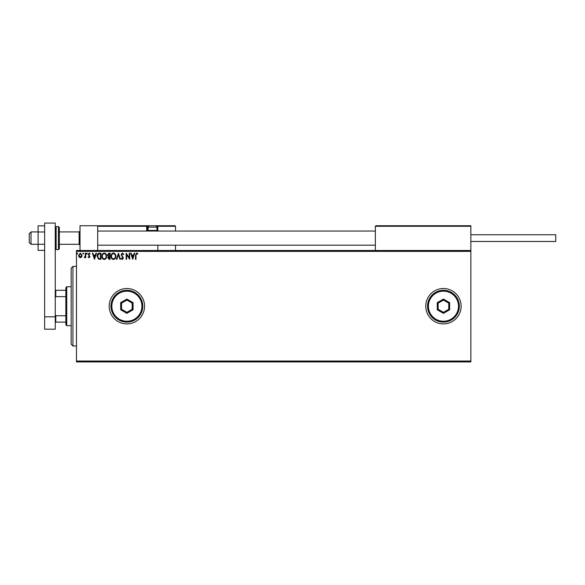 <?xml version="1.0" encoding="UTF-8"?>
<svg xmlns="http://www.w3.org/2000/svg" width="585" height="585" viewBox="0 0 585 585"><rect width="100%" height="100%" fill="white"/><g stroke="black" fill="none" stroke-linecap="round" stroke-linejoin="round"><path stroke-width="0.88" d="M425.763 306.204A17.689 17.689 0 0 0 443.445 323.893A17.689 17.689 0 0 0 461.134 306.204A17.689 17.689 0 0 0 443.445 288.522A17.689 17.689 0 0 0 425.763 306.204M109.19 306.204A17.689 17.689 0 0 0 126.872 323.893A17.689 17.689 0 0 0 144.561 306.204A17.689 17.689 0 0 0 126.872 288.522A17.689 17.689 0 0 0 109.19 306.204M470.859 361.918L76.474 361.918L76.474 361.033L470.859 361.033L470.859 361.918M470.859 251.382L76.474 251.382L76.474 250.497L470.859 250.497L470.859 361.033M81.644 257.005L80.357 257.751L79.077 257.005L78.617 255.396L80.357 253.071L82.105 255.396L81.644 257.005M85.754 253.151L85.754 257.671L85.278 257.671L85.278 257.005L84.452 257.751L84.313 257.115L85.205 256.223L85.278 253.151L85.754 253.151M89.052 257.751L88.138 257.108L88.415 256.72L89.022 257.195L89.373 256.179L88.138 254.38L89.139 253.071L90.119 253.685L89.849 254.102L89.191 253.627L88.613 254.351L89.958 256.566L89.052 257.751M99.472 253.151L100.912 253.151L100.912 259.338L98.499 259.118L97.103 256.164C97.03 254.38 97.827 253.371 99.472 253.151M110.119 253.151L110.119 259.338L109.241 259.338L107.815 257.802L108.4 256.486L107.421 254.906L108.883 253.151L110.119 253.151M118.448 253.151L120.437 259.338L119.918 259.338L118.411 254.643L116.905 259.338L116.386 259.338L118.448 253.151M129.241 253.151L129.716 253.151L129.716 259.338L126.623 254.724L126.623 259.338L126.148 259.338L126.148 253.151L129.241 257.758L129.241 253.151M135.991 255.221L135.991 259.338L135.515 259.338L135.515 255.162L136.649 252.991L137.811 253.707L137.57 254.183L136.649 253.627L135.991 255.221M76.474 251.382L76.474 361.033M132.737 259.338L130.674 253.151L131.194 253.151L131.83 255.133L133.563 255.133L134.199 253.151L134.718 253.151L132.737 259.338M122.375 252.991L123.771 254.343L123.384 254.658L122.411 253.627L121.548 254.672L123.45 258.051L122.345 259.499L121.146 258.453L121.519 258.073L122.353 258.863L122.974 258.08L121.073 254.665L122.375 252.991M115.83 256.215C115.867 257.985 115.084 259.075 113.483 259.499C111.845 259.118 111.04 258.036 111.07 256.245C111.04 254.482 111.83 253.393 113.446 252.991C115.055 253.378 115.852 254.453 115.83 256.215M106.624 256.215C106.66 257.985 105.878 259.075 104.276 259.499C102.638 259.118 101.834 258.036 101.863 256.245C101.834 254.482 102.624 253.393 104.24 252.991C105.856 253.378 106.645 254.453 106.624 256.215M94.485 259.338L92.423 253.151L92.942 253.151L93.578 255.133L95.311 255.133L95.947 253.151L96.466 253.151L94.485 259.338M87.26 253.583L86.865 254.102L86.47 253.583L86.865 253.071L87.26 253.583M83.611 253.583L83.216 254.102L82.821 253.583L83.216 253.071L83.611 253.583M77.659 253.583L77.264 254.102L76.869 253.583L77.264 253.071L77.659 253.583M132.027 255.769L132.7 257.846L133.365 255.769L132.027 255.769M111.545 256.245C111.523 257.663 112.159 258.533 113.461 258.863C114.755 258.519 115.384 257.641 115.355 256.223C115.377 254.811 114.748 253.948 113.461 253.627C112.152 253.948 111.516 254.819 111.545 256.245M109.146 258.702L109.644 258.702L109.644 256.72L108.291 257.795L109.146 258.702M109.402 256.084L109.644 253.788L109.095 253.788L107.896 254.906L108.642 256.011L109.402 256.084M102.338 256.245C102.316 257.663 102.96 258.533 104.254 258.863C105.549 258.519 106.177 257.641 106.148 256.223C106.17 254.811 105.541 253.948 104.254 253.627C102.945 253.948 102.309 254.819 102.338 256.245M100.437 258.702L100.437 253.788L98.653 253.941L97.578 256.164L98.755 258.533L100.437 258.702M93.783 255.769L94.448 257.846L95.114 255.769L93.783 255.769M79.092 255.396L80.357 257.195L81.629 255.396L80.357 253.627L79.092 255.396M80.006 250.497L80.006 225.737L97.695 225.737L97.695 250.497M375.884 225.737L375.358 226.271L375.884 225.737L470.325 225.737L470.859 226.271L470.859 225.737L453.17 225.737M31.02 244.303L29.25 242.541L29.25 233.693L31.02 231.923L31.02 244.303L38.091 244.303M59.319 244.303L79.121 244.303L79.121 231.923L80.006 231.046M470.325 225.737L470.859 226.271L375.358 226.271L375.358 250.497M470.859 226.271L470.859 250.497M155.171 225.737L174.981 225.737L175.507 226.271L175.507 231.046M175.507 245.188L175.507 250.497M157.292 225.737A0.534 0.534 0 0 1 157.826 226.271L157.292 225.737L157.292 226.271L157.826 226.271L157.292 225.737L174.981 225.737L175.507 226.271L157.826 226.271L157.826 231.046L157.826 230.512L157.292 230.512L157.292 226.271L156.626 226.271M157.826 245.188L157.826 250.497M98.931 225.737L149.511 225.737A1.411 1.411 0 0 0 148.1 227.148L148.1 230.439L156.941 230.439L156.941 227.148L148.1 227.148M150.221 225.737L104.24 225.737M148.407 226.271L147.215 226.271L147.215 230.512L147.215 226.271A0.534 0.534 0 0 0 146.681 225.737L146.681 226.271L97.695 226.271L98.221 225.737L97.695 226.271M147.742 231.046A0.534 0.534 0 0 1 147.215 230.512L148.166 230.512M146.828 231.046A1.06 1.06 0 0 1 146.681 230.512L146.681 226.271L147.215 226.271A0.534 0.534 0 0 0 146.681 225.737M148.7 231.046L148.1 230.439M156.341 231.046L156.941 230.439M149.511 225.737L155.522 225.737A1.411 1.411 0 0 1 156.941 227.148M470.859 234.753L555.75 234.753L555.75 241.481L470.859 241.481M44.635 250.373L38.091 250.373L38.091 231.989L44.635 231.989M38.091 244.245L44.635 244.245M38.091 231.989L38.091 225.861L44.635 225.861M44.635 329.194L44.635 223.082L55.246 223.082L55.246 329.194L44.635 329.194M44.635 316.814L55.246 316.814M59.319 227.506L59.319 248.727L58.434 249.612L58.434 226.622L59.319 227.506M72.935 345.998L71.165 344.229L71.165 268.186L72.935 266.416L72.935 345.998L76.474 345.998M66.741 325.662L65.856 324.777L65.856 287.637L66.741 286.752L66.741 325.662L71.165 325.662M65.856 296.639L55.78 296.639L55.246 297.714M55.246 314.693L55.78 315.768L55.78 322.123L55.246 322.123M65.856 315.768L55.78 315.768M55.246 290.292L55.78 290.292L55.78 296.639M65.856 290.292L55.78 290.292M65.856 322.123L55.78 322.123M141.906 306.204A15.034 15.034 0 0 0 126.872 291.176A15.034 15.034 0 0 0 111.845 306.204A15.034 15.034 0 0 0 126.872 321.238A15.034 15.034 0 0 0 141.906 306.204M110.96 306.204A15.919 15.919 0 0 1 126.872 290.292A15.919 15.919 0 0 1 142.791 306.204A15.919 15.919 0 0 1 126.872 322.123A15.919 15.919 0 0 1 110.96 306.204M120.685 309.779L120.685 302.635L126.872 299.059L133.066 302.635L133.066 309.779L126.872 313.355L120.685 309.779L121.57 309.268L126.872 312.332L132.181 309.268L132.181 303.14L126.872 300.083L121.57 303.14L121.57 309.268M126.872 313.355L126.872 312.332M132.181 309.268L133.066 309.779M132.181 303.14L133.066 302.635M126.872 300.083L126.872 299.059M120.685 302.635L121.57 303.14M458.479 306.204A15.034 15.034 0 0 0 443.445 291.176A15.034 15.034 0 0 0 428.41 306.204A15.034 15.034 0 0 0 443.445 321.238A15.034 15.034 0 0 0 458.479 306.204M427.533 306.204A15.919 15.919 0 0 1 443.445 290.292A15.919 15.919 0 0 1 459.364 306.204A15.919 15.919 0 0 1 443.445 322.123A15.919 15.919 0 0 1 427.533 306.204M437.258 309.779L437.258 302.635L443.445 299.059L449.638 302.635L449.638 309.779L443.445 313.355L437.258 309.779L438.143 309.268L443.445 312.332L448.753 309.268L448.753 303.14L443.445 300.083L438.143 303.14L438.143 309.268M443.445 313.355L443.445 312.332M448.753 309.268L449.638 309.779M448.753 303.14L449.638 302.635M443.445 300.083L443.445 299.059M437.258 302.635L438.143 303.14M156.868 230.512L157.292 231.046M146.681 230.512L147.215 230.512M55.246 227.506L56.131 226.622L56.131 249.612L58.434 249.612M79.121 244.303L80.006 245.188M375.358 245.188L97.695 245.188M375.358 231.046L97.695 231.046M31.02 231.923L38.091 231.923M59.319 231.923L79.121 231.923M56.131 226.622L58.434 226.622M56.131 249.612L55.246 248.727M72.935 266.416L76.474 266.416M66.741 286.752L71.165 286.752"/></g></svg>

